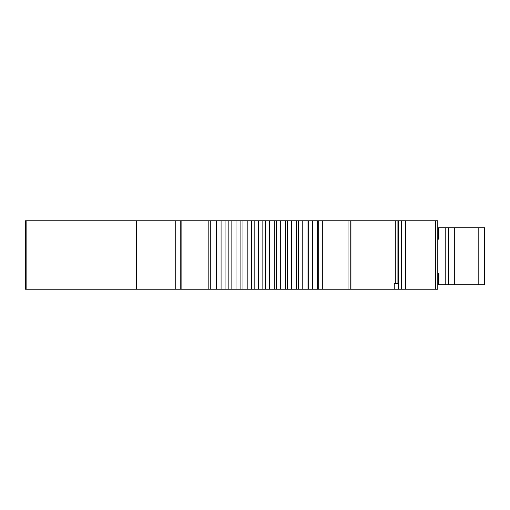 <?xml version="1.0" encoding="UTF-8"?>
<svg xmlns="http://www.w3.org/2000/svg" width="510" height="510" viewBox="0 0 510 510"><rect width="100%" height="100%" fill="white"/><g stroke="black" fill="none" stroke-linecap="round" stroke-linejoin="round"><path stroke-width="0.76" d="M437.79 239.165L438.938 239.165L438.938 227.76L445.785 227.76L445.785 284.784L484.5 284.784L484.5 227.76L454.295 227.76L454.295 284.784M437.79 273.379L438.938 273.379L438.938 284.784L445.785 284.784M350.778 289.215L25.5 289.215L25.5 220.785L26.877 220.785L26.877 289.215L26.883 220.785L437.79 220.785L437.79 289.215L350.778 289.215L350.778 220.785M445.785 227.76L454.295 227.76M438.938 284.784L438.645 273.379L438.645 284.784M438.645 227.76L438.645 239.165L438.938 227.76M394.236 289.215L394.236 283.515L398.106 283.515L398.106 289.215M180.234 289.215L180.234 220.785M26.864 249.294L26.864 260.706L26.877 249.294M395.275 283.515L395.275 220.785M317.233 289.215L317.233 220.785M307.014 289.215L307.014 220.785M298.261 289.215L298.261 220.785L298.261 289.215M296.374 289.215L296.374 220.785M285.409 289.215L285.409 220.785M274.202 289.215L274.202 220.785M262.848 289.215L262.848 220.785M251.449 289.215L251.449 220.785M240.089 289.215L240.089 220.785M228.862 289.215L228.862 220.785M26.877 289.215L26.877 220.785M478.813 284.784L478.813 227.76M448.628 227.76L448.628 284.784L448.628 227.76M175.791 289.215L175.791 220.785M136.285 289.215L136.285 220.785M180.202 289.215L180.202 220.785M435.687 289.215L435.687 220.785M405.495 289.215L405.495 220.785M401.421 289.215L401.421 220.785M398.731 289.215L398.731 220.785M350.95 289.215L350.95 220.785L350.95 289.215M348.062 289.215L348.062 220.785M322.301 289.215L322.301 220.785M318.712 289.215L318.712 220.785M312.451 289.215L312.451 220.785M308.684 289.215L308.684 220.785M302.22 289.215L302.22 220.785M291.612 289.215L291.612 220.785M287.551 289.215L287.551 220.785M280.71 289.215L280.71 220.785M276.554 289.215L276.554 220.785M269.611 289.215L269.611 220.785M265.398 289.215L265.398 220.785M258.404 289.215L258.404 220.785M254.165 289.215L254.165 220.785M247.184 289.215L247.184 220.785M242.951 289.215L242.951 220.785M236.041 289.215L236.041 220.785M231.852 289.215L231.852 220.785M225.069 289.215L225.069 220.785M221.072 289.215L221.072 220.785M216.304 289.215L216.304 220.785M210.273 289.215L210.273 220.785M208.182 289.215L208.182 220.785M181.101 289.215L181.101 220.785M26.851 289.215L26.851 220.785L26.851 289.215M25.659 289.215L25.659 220.785L25.666 289.215M484.5 227.76L484.5 284.784M437.79 289.215L437.79 220.785M397.921 283.515L397.921 220.785M25.5 289.215L25.5 220.785"/></g></svg>
